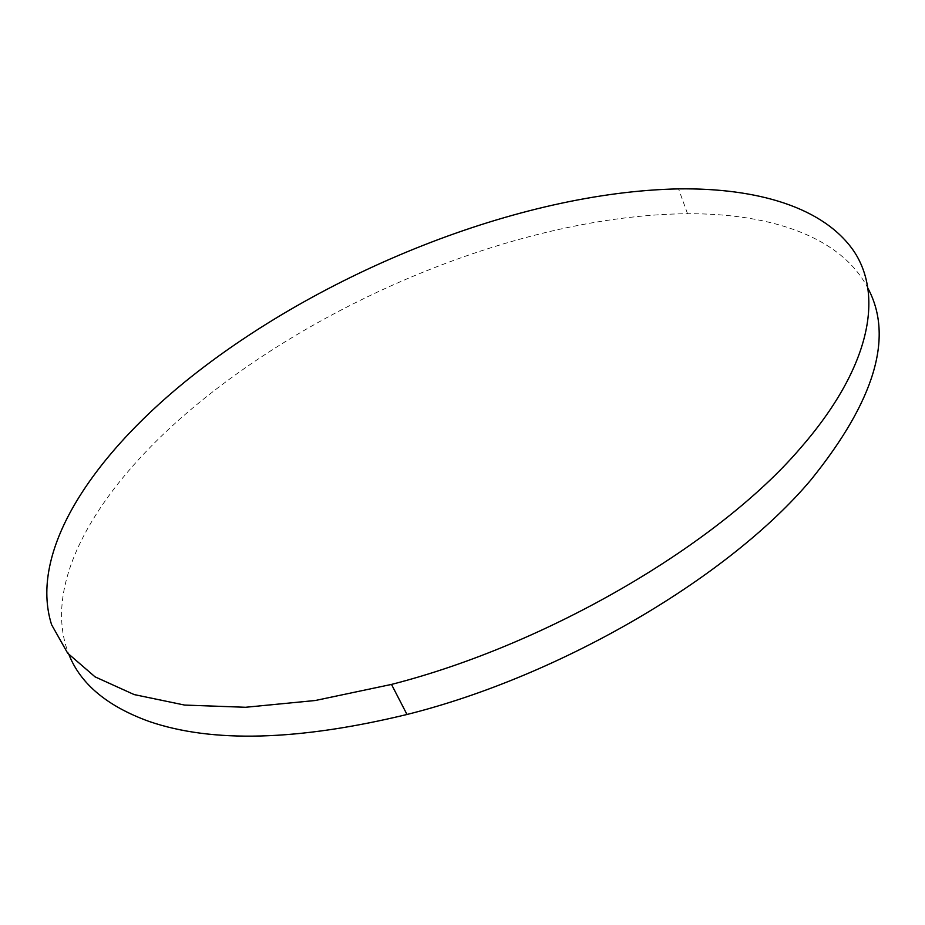<?xml version="1.0" encoding="UTF-8"?>
<svg xmlns="http://www.w3.org/2000/svg" width="925" height="925" viewBox="0 0 925 925"><rect width="100%" height="100%" fill="white"/><g stroke="black" fill="none" stroke-linecap="round" stroke-linejoin="round"><path stroke-width="0.69" stroke-dasharray="4.62 3.47" d="M868.24 288.843C841.773 236.835 771.138 213.432 688.003 213.733L687.541 213.733C528.846 214.97 330.156 294.532 196.828 404.56C101.681 482.873 39.37 580.993 69.005 654.761M687.541 213.733L678.557 188.885"/><path stroke-width="1.39" d="M69.005 654.761C80.695 684.084 107.369 706.307 149.041 721.431C212.16 743.145 298.139 740.821 406.988 714.482C562.377 675.62 730.079 576.194 810.936 479.867C874.668 400.93 893.77 337.255 868.24 288.843M184.827 381.944C90.823 458.638 28.687 552.375 51.592 624.722L67.641 653.154L95.067 676.857L134.137 694.571L184.595 705.07L245.541 707.278L315.309 700.503L391.495 684.419C548.062 644.413 717.788 544.467 799.928 448.729C870.413 368.092 883.514 296.462 854.284 251.808C824.187 207.269 757.263 187.833 678.557 188.885C519.445 192.111 319.738 272.447 184.827 381.944M406.988 714.482L391.495 684.419"/></g></svg>
